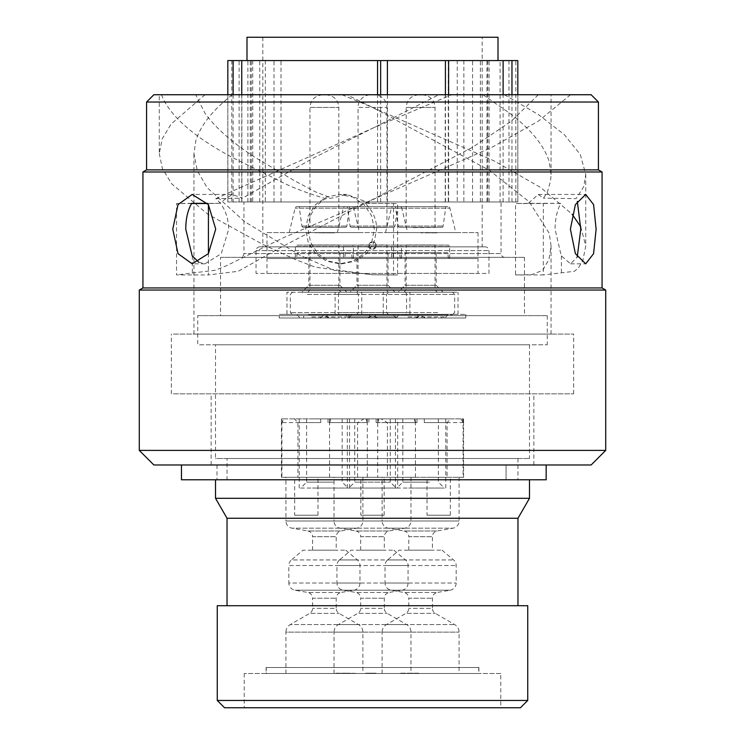 <?xml version="1.0" encoding="UTF-8"?>
<svg xmlns="http://www.w3.org/2000/svg" width="745" height="745" viewBox="0 0 745 745"><rect width="100%" height="100%" fill="white"/><g stroke="black" fill="none" stroke-linecap="round" stroke-linejoin="round"><path stroke-width="0.56" stroke-dasharray="3.73 2.79" d="M336.991 488.04L299.229 488.04L336.991 488.04M311.82 418.867L349.582 418.867L311.82 418.867M333.294 482.117L306.633 482.117L333.294 482.117M315.517 418.867L342.178 418.867L315.517 418.867M312.555 488.04L348.101 488.04L312.555 488.04M433.18 488.04L395.418 488.04L433.18 488.04M408.009 418.867L445.771 418.867L408.009 418.867M429.483 482.117L402.822 482.117L429.483 482.117M411.706 418.867L438.367 418.867L411.706 418.867M408.744 488.04L444.29 488.04L408.744 488.04M397.672 488.04L347.328 488.04L397.672 488.04L397.672 418.867L347.328 418.867L397.672 418.867M347.328 488.04L347.328 418.867M390.268 418.867L354.732 418.867L390.268 418.867L390.268 482.117L396.191 488.04L348.809 488.04L396.191 488.04M354.732 418.867L354.732 482.117L390.268 482.117L354.732 482.117L348.809 488.04M463.083 422.611L463.418 418.867L460.904 418.867L463.083 422.611L463.083 477.303L463.567 477.303L377.687 477.303L377.687 418.867M377.845 422.611L377.845 418.867L424.278 418.867L377.845 418.867L377.845 422.611L416.986 422.611L377.845 422.611L378.851 418.867L377.845 422.611M416.986 422.611L416.986 418.867L416.986 422.611M447.084 422.611L424.278 422.611L424.278 418.867L424.278 422.611L424.278 418.867L463.567 418.867L463.418 422.611L462.412 418.867L463.418 422.611L424.278 422.611L424.278 418.867L450.576 418.867L447.084 422.611L447.084 477.303L377.687 477.303M463.567 477.303L463.567 418.867M297.916 422.611L320.722 422.611L320.722 418.867L294.424 418.867L297.916 422.611L297.916 477.303L367.313 477.303L281.433 477.303L281.433 418.867M281.917 422.611L281.582 418.867L282.588 418.867L281.582 422.611L282.588 418.867L320.722 418.867L320.722 422.611L320.722 418.867L328.014 418.867L320.722 418.867L320.722 422.611L281.582 422.611L281.582 418.867L284.096 418.867L281.917 422.611L281.917 477.303L281.433 477.303M328.014 422.611L328.014 418.867L366.149 418.867L328.014 418.867L328.014 422.611L367.155 422.611L328.014 422.611L328.014 418.867L328.014 422.611M367.155 422.611L367.313 418.867L366.149 418.867L367.155 418.867L367.155 422.611L366.149 418.867L367.155 422.611M367.313 477.303L367.313 418.867M357.619 422.611L329.718 422.611L329.718 418.867L363.905 418.867L357.619 422.611L357.619 477.303L415.44 477.303L387.381 477.303L387.381 422.611L415.282 422.611L415.44 418.867L381.095 418.867L387.381 422.611M415.44 477.303L415.44 418.867M376.141 422.611L376.141 418.867L376.141 422.611L415.282 422.611L415.282 418.867L414.276 418.867L415.282 422.611L414.276 418.867L368.859 418.867L368.859 422.611L368.859 418.867L329.56 418.867L329.718 422.611L368.859 422.611M329.56 477.303L329.56 418.867M362.88 477.303L362.88 520.997A7.292 7.292 0 0 1 356.855 528.177L291.938 528.177L356.855 528.177L341.024 530.971L307.778 530.971L291.938 528.177A7.292 7.292 0 0 1 285.922 520.997L362.88 520.997L285.922 520.997L285.922 477.303L362.88 477.303L285.922 477.303M312.593 550.183L312.593 536.707L336.209 536.707L312.593 536.707A5.83 5.83 0 0 0 307.778 530.971L341.024 530.971A5.83 5.83 0 0 0 336.209 536.707L336.209 550.183L312.593 550.183L336.209 550.183M345.829 550.183L357.386 559.951A7.292 7.292 0 0 1 359.965 565.52L359.965 583.018A7.292 7.292 0 0 1 353.94 590.198L294.852 590.198L353.94 590.198L341.024 592.48L307.778 592.48L294.852 590.198A7.292 7.292 0 0 1 288.837 583.018L359.965 583.018L288.837 583.018L288.837 565.52L359.965 565.52L288.837 565.52A7.292 7.292 0 0 1 291.416 559.951L357.386 559.951L291.416 559.951L302.973 550.183L345.829 550.183L302.973 550.183M285.922 673.499L285.922 632.142L362.88 632.142L285.922 632.142A8.744 8.744 0 0 1 290.289 624.571L358.503 624.571L290.289 624.571L309.678 613.377L339.124 613.377L309.678 613.377A5.83 5.83 0 0 0 312.593 608.33L312.593 598.216L336.209 598.216L312.593 598.216A5.83 5.83 0 0 0 307.778 592.48L341.024 592.48A5.83 5.83 0 0 0 336.209 598.216L336.209 608.33L312.593 608.33L336.209 608.33A5.83 5.83 0 0 0 339.124 613.377L358.503 624.571A8.744 8.744 0 0 1 362.88 632.142L362.88 673.499L285.922 673.499L362.88 673.499M459.078 477.303L459.078 520.997A7.292 7.292 0 0 1 453.062 528.177L388.145 528.177L453.062 528.177L437.222 530.971L403.976 530.971L388.145 528.177A7.292 7.292 0 0 1 382.12 520.997L459.078 520.997L382.12 520.997L382.12 477.303L459.078 477.303L382.12 477.303M408.791 550.183L408.791 536.707L432.407 536.707L408.791 536.707A5.83 5.83 0 0 0 403.976 530.971L437.222 530.971A5.83 5.83 0 0 0 432.407 536.707L432.407 550.183L408.791 550.183L432.407 550.183M442.027 550.183L453.584 559.951A7.292 7.292 0 0 1 456.163 565.52L456.163 583.018A7.292 7.292 0 0 1 450.148 590.198L391.06 590.198L450.148 590.198L437.222 592.48L403.976 592.48L391.06 590.198A7.292 7.292 0 0 1 385.035 583.018L456.163 583.018L385.035 583.018L385.035 565.52L456.163 565.52L385.035 565.52A7.292 7.292 0 0 1 387.614 559.951L453.584 559.951L387.614 559.951L399.171 550.183L442.027 550.183L399.171 550.183M382.12 673.499L382.12 632.142L459.078 632.142L382.12 632.142A8.744 8.744 0 0 1 386.497 624.571L454.711 624.571L386.497 624.571L405.876 613.377L435.322 613.377L405.876 613.377A5.83 5.83 0 0 0 408.791 608.33L408.791 598.216L432.407 598.216L408.791 598.216A5.83 5.83 0 0 0 403.976 592.48L437.222 592.48A5.83 5.83 0 0 0 432.407 598.216L432.407 608.33L408.791 608.33L432.407 608.33A5.83 5.83 0 0 0 435.322 613.377L454.711 624.571A8.744 8.744 0 0 1 459.078 632.142L459.078 673.499L382.12 673.499L459.078 673.499M410.979 477.303L410.979 520.997A7.292 7.292 0 0 1 404.954 528.177L340.046 528.177L404.954 528.177L389.123 530.971L355.877 530.971L340.046 528.177A7.292 7.292 0 0 1 334.021 520.997L410.979 520.997L334.021 520.997L334.021 477.303L410.979 477.303L334.021 477.303M360.692 550.183L360.692 536.707L384.308 536.707L360.692 536.707A5.83 5.83 0 0 0 355.877 530.971L389.123 530.971A5.83 5.83 0 0 0 384.308 536.707L384.308 550.183L360.692 550.183L384.308 550.183M393.928 550.183L405.485 559.951A7.292 7.292 0 0 1 408.064 565.52L408.064 583.018A7.292 7.292 0 0 1 402.039 590.198L342.961 590.198L402.039 590.198L389.123 592.48L355.877 592.48L342.961 590.198A7.292 7.292 0 0 1 336.936 583.018L408.064 583.018L336.936 583.018L336.936 565.52L408.064 565.52L336.936 565.52A7.292 7.292 0 0 1 339.515 559.951L405.485 559.951L339.515 559.951L351.072 550.183L393.928 550.183L351.072 550.183M334.021 673.499L334.021 632.142L410.979 632.142L334.021 632.142A8.744 8.744 0 0 1 338.388 624.571L406.612 624.571L338.388 624.571L357.777 613.377L387.223 613.377L357.777 613.377A5.83 5.83 0 0 0 360.692 608.33L360.692 598.216L384.308 598.216L360.692 598.216A5.83 5.83 0 0 0 355.877 592.48L389.123 592.48A5.83 5.83 0 0 0 384.308 598.216L384.308 608.33L360.692 608.33L384.308 608.33A5.83 5.83 0 0 0 387.223 613.377L406.612 624.571A8.744 8.744 0 0 1 410.979 632.142L410.979 673.499L334.021 673.499L410.979 673.499M266.244 667.492L478.756 667.492L266.244 667.492L266.244 673.499L478.756 673.499L266.244 673.499M478.756 667.492L478.756 673.499M266.98 232.57L478.02 232.57L266.98 232.57L266.98 258.515L478.029 258.515L478.029 273.443L266.971 273.443L478.029 273.443M478.02 232.57L478.02 258.515L266.971 258.515L478.02 258.515L266.98 258.515L266.971 273.443M420.124 673.499L266.095 673.499L420.124 673.499M324.876 667.492L478.905 667.492L324.876 667.492M173.427 334.077L573.65 334.077L173.427 334.077M173.427 393.835L573.65 393.835L173.427 393.835M522.31 464.973L181.463 464.973L522.31 464.973M212.809 393.835L533.858 393.835L212.809 393.835M591.139 94.736L153.861 94.736M146.569 102.028L598.431 102.028M153.861 464.973L591.139 464.973M605.713 450.399L139.287 450.399M598.431 169.888L146.569 169.888M602.072 171.993L142.928 171.993M305.664 229.134L308.234 215.827L315.545 204.586L326.534 197.08L339.627 194.436L352.823 197.08L364.091 204.605L371.662 215.854L374.335 229.134L371.662 242.414L364.1 253.654L352.841 261.169L339.627 263.823L326.534 261.178L315.545 253.672L308.244 242.442L305.664 229.134M602.072 287.952L142.928 287.952M605.713 290.056L139.287 290.056M204.996 94.736L171.071 124.108L162.233 138.793L159.281 153.479L159.281 94.736L438.852 94.736L372.5 128.298L451.721 94.736L570.54 94.736L482.881 94.736L509.822 113.324C529.555 128.326 542.304 143.329 548.078 158.331L549.214 161.786L551.058 174.451L550.592 180.83L547.445 192.089L543.478 198.151L538.318 194.445L528.317 203.348L560.771 203.338C557.12 210.314 555.211 218.918 555.044 229.134L561.264 255.833L570.54 263.823L577.235 257.09M370.116 203.348L365.097 203.338C372.649 210.314 376.514 218.918 376.7 229.134L374.027 242.404L366.475 253.626L355.207 261.16L341.964 263.823L328.88 261.178L317.892 253.672L310.6 242.423L308.039 229.134C308.458 215.687 314.325 205.527 325.639 198.654L331.581 198.151L346.928 194.445L370.116 203.348L397.625 203.525L397.625 274.942L393.537 274.942L393.537 203.525M198.775 262.231L204.996 263.823L221.274 253.672L228.696 229.134C228.194 215.687 223.882 205.527 215.761 198.654L242.442 198.151L232.244 194.445L219.067 203.348L207.594 203.525M482.881 94.736L341.964 94.736L346.928 94.736L372.5 107.41L489.418 170.344L529.173 201.774L549.214 233.213L551.058 245.878L549.037 259.241L542.714 270.333L531.52 274.719L515.54 274.942L515.54 203.525L543.329 203.525L543.329 274.942L515.54 274.942M528.317 203.348L515.54 203.525M551.058 174.451L551.058 94.736L549.214 94.736M538.337 94.736L511.433 121.118L472.563 147.286L277.438 249.212L238.242 271.292L208.423 274.942L208.423 253.607M208.423 204.651L208.423 203.525M215.761 198.654L372.5 128.298L312.835 158.331L242.442 198.151M232.235 94.736C212.558 110.232 200.405 125.616 195.786 140.898L193.942 153.563L197.257 170.577L207.091 187.6L244.583 221.638L300.896 255.712L334.803 270.51L372.761 274.775L393.537 274.942M195.786 334.077L551.058 334.077L195.786 334.077M247.871 201.96L247.871 60.569L227.821 60.569L227.849 201.96L517.822 201.96L227.821 201.96L227.821 94.736M250.273 201.96L250.273 60.569L259.735 60.569L247.871 60.569M281.005 201.96L281.005 60.569L250.273 60.569M517.971 605.713L227.029 605.713L517.971 605.713M227.029 458.501L517.971 458.501L227.029 458.501L227.029 479.78L517.971 479.78L227.029 479.78M517.971 458.501L517.971 479.78M215.519 344.805L529.481 344.805L215.519 344.805L215.519 458.501L529.481 458.501L215.519 458.501M529.481 344.805L529.481 458.501M197.732 315.656L547.268 315.656L197.732 315.656L197.732 344.805L547.268 344.805L197.732 344.805M547.268 315.656L547.268 344.805M220.548 257.351L524.452 257.351L220.548 257.351L220.548 315.656L524.452 315.656L220.548 315.656M524.452 257.351L524.452 315.656M504.849 257.351A3.79 3.79 0 0 1 501.059 253.561L243.941 253.561L501.059 253.561L501.059 201.96L243.941 201.96L243.941 253.561A3.79 3.79 0 0 1 240.151 257.351L504.849 257.351L240.151 257.351M498.005 60.569L246.995 60.569L498.005 60.569M482.183 37.25L262.817 37.25L482.183 37.25L482.183 246.856L262.817 246.856L482.183 246.856M262.817 37.25L262.817 246.856M485.172 246.856L259.828 246.856L485.172 246.856A3.79 3.79 0 0 1 488.962 250.646L488.962 273.443L256.038 273.443L488.962 273.443M259.828 246.856A3.79 3.79 0 0 0 256.038 250.646L256.038 273.443M500.77 673.499L244.23 673.499L500.77 673.499L500.77 707.75L244.23 707.75L500.77 707.75M244.23 673.499L244.23 707.75M386.944 227.439L358.056 227.439L358.056 107.438L386.944 107.438L358.056 107.438A12.591 12.591 0 0 1 370.647 94.848L374.353 94.848A12.591 12.591 0 0 1 386.944 107.438L386.944 227.439A1.462 1.462 0 0 1 387.512 227.318L357.488 227.318A1.462 1.462 0 0 1 358.056 227.439L386.944 227.439M317.184 227.346L338.835 227.43L317.184 227.346M325.332 94.848L322.557 94.848L325.332 94.848M413.373 227.616L435.033 227.458L413.373 227.616M421.521 94.848L418.746 94.848L421.521 94.848M455.763 232.57L385.5 232.57L455.763 232.57L449.906 208.19L391.358 208.19L449.906 208.19A2.039 2.039 0 0 0 447.922 206.626L393.341 206.626L447.922 206.626M385.5 232.57L391.358 208.19A2.039 2.039 0 0 1 393.341 206.626M359.5 232.57L289.237 232.57L359.5 232.57L353.642 208.19L295.094 208.19L353.642 208.19A2.039 2.039 0 0 0 351.659 206.626L297.078 206.626L351.659 206.626M289.237 232.57L295.094 208.19A2.039 2.039 0 0 1 297.078 206.626M399.59 227.318L441.673 227.318L399.59 227.318A1.462 1.462 0 0 1 398.147 226.07L395.418 206.626L445.845 206.626L395.418 206.626M441.673 227.318A1.462 1.462 0 0 0 443.117 226.07L445.845 206.626M303.327 227.318L345.41 227.318L303.327 227.318A1.462 1.462 0 0 1 301.883 226.07L299.155 206.626L349.582 206.626L299.155 206.626M345.41 227.318A1.462 1.462 0 0 0 346.853 226.07L349.582 206.626M407.627 232.57L337.373 232.57L407.627 232.57L401.779 208.19L343.221 208.19L401.779 208.19A2.039 2.039 0 0 0 399.795 206.626L345.205 206.626L399.795 206.626M337.373 232.57L343.221 208.19A2.039 2.039 0 0 1 345.205 206.626M351.463 227.318L393.537 227.318L351.463 227.318A1.462 1.462 0 0 1 350.02 226.07L347.282 206.626L397.718 206.626L347.282 206.626M393.537 227.318A1.462 1.462 0 0 0 394.98 226.07L397.718 206.626M373.264 249.165A3.706 3.706 0 0 0 376.206 245.543L373.264 249.165L371.243 249.026L368.877 246.325L369.613 243.233L373.022 241.874L375.843 243.95L375.62 247.536L373.264 249.165A3.706 3.706 0 0 0 373.515 241.985L376.206 245.543A3.706 3.706 0 0 0 373.515 241.985M405.615 227.318L435.648 227.318L405.615 227.318A1.462 1.462 0 0 1 406.165 227.43L406.155 107.438L435.033 107.438L406.155 107.438C406.835 99.867 411.026 95.667 418.746 94.848M435.648 227.318A1.462 1.462 0 0 0 435.033 227.458L435.033 107.438C434.354 99.867 430.163 95.667 422.443 94.848M309.352 227.318L339.385 227.318L309.352 227.318A1.462 1.462 0 0 1 309.967 227.458L309.967 107.438L338.845 107.438L309.967 107.438C310.646 99.867 314.837 95.667 322.557 94.848M339.385 227.318A1.462 1.462 0 0 0 338.835 227.43L338.845 107.438C338.165 99.867 333.974 95.667 326.254 94.848M357.488 227.318L387.512 227.318M330.529 232.57L322.743 232.57M436.98 232.57L428.235 232.57M331.879 232.57L327.902 232.57M428.235 232.859L435.508 232.57M435.508 232.859L420.99 232.859L428.124 232.57M428.124 232.859L434.894 232.57M434.894 232.859L436.98 232.859M322.538 232.859L314.958 232.57M314.958 232.859L316.56 232.57M316.56 232.859L318.99 232.57M318.99 232.859L326.431 232.57M326.431 232.859L328.918 232.57M328.918 232.859L330.529 232.859M325.63 232.859L319.763 232.859L325.63 232.57M327.902 232.859L329.802 232.57M329.802 232.859L326.636 232.57M326.636 232.859L331.879 232.859M330.799 232.859L334.84 232.859L328.107 232.859L330.799 232.57M329.374 232.859L334.84 232.859L329.374 232.57M374.353 94.848L370.647 94.848M294.424 418.867L284.096 418.867M460.904 418.867L450.576 418.867M363.905 418.867L381.095 418.867M463.083 477.303L447.084 477.303M297.916 477.303L281.917 477.303M357.619 477.303L387.381 477.303M506.069 464.973L217 464.973L506.088 464.973L506.069 479.78L506.088 464.973M480.367 201.96L480.367 60.569L500.1 60.569L500.1 201.96M259.735 201.96L259.735 60.569M241.864 60.569L241.864 201.96M377.557 201.96L377.557 94.736M281.005 60.569L457.253 60.569L457.253 201.96M217.261 605.713L527.739 605.713M527.739 700.458L217.261 700.458M224.552 707.75L520.448 707.75M246.995 37.25L498.005 37.25M480.367 60.569L457.253 60.569M448.611 60.569L445.203 60.569L448.611 60.569M517.822 60.569L500.1 60.569M445.203 201.96L445.203 60.569M503.117 201.96L503.117 94.736M243.941 201.96L501.059 201.96M517.822 201.96L517.822 94.736L517.822 201.96M215.519 498.312L529.481 498.312M227.029 518.259L517.971 518.259M181.463 479.78L546.169 479.78M346.928 94.736L195.758 94.736L204.996 113.324C215.873 128.326 233.073 143.329 256.587 158.331L294.638 180.83L315.982 192.089L331.581 198.151M219.067 203.348L207.455 203.338M504.318 94.736L538.561 114.674L564.291 134.603L580.327 154.532L585.747 174.47L583.791 186.567L576.099 198.654L543.478 198.151M560.771 203.338L543.329 203.525M341.964 94.736L372.5 107.41L493.888 160.799L540.674 187.498L572.104 214.197M580.755 226.769L585.747 245.887L582.897 260.415L578.586 267.678L574.386 271.31L543.329 274.942M161.46 94.736C169.664 115.941 193.858 137.136 234.06 158.331L279.505 180.83C290.289 186.772 305.673 192.713 325.639 198.654M365.097 203.338L397.625 203.525M159.281 153.479L162.401 168.64L171.676 183.81L207.659 214.132L262.901 244.453L295.625 259.614L315.368 267.194L372.5 274.775L397.625 274.942M191.633 203.338L176.546 203.525L176.546 274.942L208.423 274.942M191.521 203.525L176.546 203.525M570.54 94.736L538.607 120.988L492.1 147.231L372.5 199.725L284.245 237.338L226.843 265.546L215.296 270.249L176.546 274.942M365.497 673.499L377.538 673.499L365.497 673.499M410.728 673.201L419.752 673.499L399.869 673.499L410.728 673.499M345.727 673.201L355.151 673.499M355.151 673.201L353.158 673.499M353.158 673.201L350.141 673.499M350.141 673.201L340.893 673.499M340.893 673.201L337.792 673.499M337.792 673.201L335.79 673.499M335.79 673.201L345.466 673.201M341.881 673.201L349.172 673.201L341.881 673.499M375.964 673.201L365.497 673.201L375.964 673.499M372.36 673.201L367.332 673.201L375.704 673.201L372.36 673.499M374.139 673.201L367.332 673.201L374.139 673.499M410.868 673.201L399.869 673.201L419.752 673.201L410.868 673.499M330.724 418.867L329.718 422.611L330.724 418.867M343.492 258.515L401.508 258.515L343.492 258.515L343.492 246.567A1.462 1.462 0 0 1 344.954 245.105L400.046 245.105L344.954 245.105M401.508 258.515L401.508 246.567A1.462 1.462 0 0 0 400.046 245.105M355.84 292.189L389.16 292.189L355.84 292.189A2.226 2.226 0 0 0 358.056 289.963L358.056 244.984L386.944 244.984A1.462 1.462 0 0 0 387.512 245.105L357.488 245.105L387.512 245.105M389.16 292.189A2.226 2.226 0 0 1 386.944 289.963L386.944 244.984L358.056 244.984A1.462 1.462 0 0 1 357.488 245.105M399.655 252.685L345.345 252.685L399.655 252.685L400.27 258.515L344.73 258.515L400.27 258.515M345.345 252.685L344.73 258.515M388.052 252.685L388.052 285.288L394.943 292.189L350.057 292.189L356.948 285.288L388.052 285.288L356.948 285.288L356.948 252.685L388.052 252.685L356.948 252.685M350.057 292.189L394.943 292.189M295.365 258.515L353.372 258.515L295.365 258.515L295.365 246.567A1.462 1.462 0 0 1 296.817 245.105L351.919 245.105L296.817 245.105M353.372 258.515L353.372 246.567A1.462 1.462 0 0 0 351.919 245.105M341.07 292.189L307.741 292.189L341.07 292.189L338.845 289.963L309.967 289.963L338.845 289.963L338.845 245.003L309.967 244.965L338.835 245.003A1.462 1.462 0 0 0 339.385 245.105L309.352 245.105L339.385 245.105M307.741 292.189L309.967 289.963L309.967 244.975A1.462 1.462 0 0 1 309.352 245.105M351.528 252.685L297.218 252.685L351.528 252.685L352.134 258.515L296.603 258.515L352.134 258.515M297.218 252.685L296.603 258.515M339.925 252.685L339.925 285.288L346.816 292.189L301.921 292.189L308.821 285.288L339.925 285.288L308.821 285.288L308.821 252.685L339.925 252.685L308.821 252.685M301.921 292.189L346.816 292.189M391.628 258.515L449.635 258.515L391.628 258.515L391.628 246.567A1.462 1.462 0 0 1 393.081 245.105L448.183 245.105L393.081 245.105M449.635 258.515L449.635 246.567A1.462 1.462 0 0 0 448.183 245.105M437.259 292.189L403.93 292.189L437.259 292.189L435.033 289.963L406.155 289.963L435.033 289.963L435.033 244.975L406.165 245.003L435.033 244.965A1.462 1.462 0 0 0 435.648 245.105L405.615 245.105L435.648 245.105M403.93 292.189L406.155 289.963L406.155 245.003A1.462 1.462 0 0 1 405.615 245.105M447.782 252.685L393.472 252.685L447.782 252.685L448.397 258.515L392.866 258.515L448.397 258.515M393.472 252.685L392.866 258.515M436.179 252.685L436.179 285.288L443.079 292.189L398.184 292.189L405.075 285.288L436.179 285.288L405.075 285.288L405.075 252.685L436.179 252.685L405.075 252.685M398.184 292.189L443.079 292.189M286.983 314.343L361.753 314.343L286.983 314.343L286.983 292.189L361.753 292.189L286.983 292.189M361.753 314.343L361.753 292.189M336.991 318.013L299.229 318.013L336.991 318.013M310.702 314.772L351.798 314.772L310.702 314.772M308.486 292.189L356.25 292.189L308.486 292.189M308.486 314.772L356.25 314.772L308.486 314.772M303.653 314.343L369.539 314.343L279.226 314.343L303.653 314.343L303.653 318.013L369.539 318.013L279.226 318.013L279.226 314.343M303.653 318.013L279.226 318.013M326.748 318.013L319.726 318.013L326.748 318.013M383.247 314.343L458.017 314.343L383.247 314.343L383.247 292.189L458.017 292.189L383.247 292.189M458.017 314.343L458.017 292.189M465.774 314.343L465.774 318.013L375.461 318.013L441.347 318.013L441.347 314.343L465.774 314.343L375.461 314.343L441.347 314.343M375.461 318.013L375.461 314.343M433.18 318.013L395.418 318.013L433.18 318.013M406.9 314.772L447.996 314.772L406.9 314.772M404.675 292.189L452.438 292.189L404.675 292.189M404.675 314.772L452.438 314.772L404.675 314.772M465.774 318.013L441.347 318.013M422.937 318.013L415.915 318.013L422.937 318.013M335.11 314.343L409.89 314.343L335.11 314.343L335.11 292.189L409.89 292.189L335.11 292.189M409.89 314.343L409.89 292.189M348.893 314.343L348.893 318.013L417.675 318.013L396.107 318.013L396.107 314.343L327.325 314.343L396.107 314.343M417.675 318.013L417.675 314.343M327.325 318.013L327.325 314.343M347.328 318.013L397.672 318.013L397.672 316.988L347.328 316.988L397.672 316.988A2.226 2.226 0 0 1 399.897 314.772L345.103 314.772A2.226 2.226 0 0 1 347.328 316.988L347.328 318.013L397.672 318.013M404.339 292.189L340.661 292.189A2.226 2.226 0 0 0 338.435 294.405L406.565 294.405L338.435 294.405L338.435 312.546L406.565 312.546L406.565 294.405A2.226 2.226 0 0 0 404.339 292.189L340.661 292.189M404.339 314.772L340.661 314.772A2.226 2.226 0 0 1 338.435 312.546L406.565 312.546A2.226 2.226 0 0 1 404.339 314.772L340.661 314.772M345.103 314.772L399.897 314.772M348.893 318.013L396.107 318.013M367.816 318.013L377.184 318.013L367.816 318.013L372.5 315.2L377.184 318.013M360.841 515.195L384.159 515.195L360.841 515.195L360.841 477.303L384.159 477.303L360.841 477.303M384.159 515.195L384.159 477.303M427.015 515.195L450.334 515.195L427.015 515.195L427.015 477.303L450.334 477.303L427.015 477.303M450.334 515.195L450.334 477.303M294.666 515.195L317.985 515.195L294.666 515.195L294.666 477.303L317.985 477.303L294.666 477.303M317.985 515.195L317.985 477.303M251.335 201.96L251.335 60.569M256.038 250.646L488.962 250.646L256.038 250.646M398.147 226.07L443.117 226.07L398.147 226.07M301.883 226.07L346.853 226.07L301.883 226.07M350.02 226.07L394.98 226.07L350.02 226.07M508.956 60.569L508.956 201.96M515.838 201.96L515.838 60.569M511.964 201.96L511.964 94.736M387.4 94.736L387.4 201.96M445.417 201.96L445.417 94.736M380.648 201.96L380.648 94.736M448.294 60.569L448.294 201.96M233.12 94.736L233.12 201.96M231.797 60.569L231.797 201.96M239.117 201.96L239.117 60.569M252.741 60.569L252.741 201.96M265.332 60.569L265.332 201.96M274.011 201.96L274.011 60.569M487.77 60.569L487.77 201.96M472.563 201.96L472.563 60.569M486.969 201.96L486.969 60.569M463.856 60.569L463.856 201.96M401.508 246.567L343.492 246.567L401.508 246.567M358.056 289.963L386.944 289.963L358.056 289.963M353.372 246.567L295.365 246.567L353.372 246.567M449.635 246.567L391.628 246.567L449.635 246.567M311.82 316.988L349.582 316.988L311.82 316.988M307.378 294.405L358.466 294.405L307.378 294.405M341.433 312.546L290.345 312.546L341.433 312.546M408.009 316.988L445.771 316.988L408.009 316.988M403.567 294.405L454.655 294.405L403.567 294.405M437.622 312.546L386.534 312.546L437.622 312.546M349.582 488.04L349.582 418.867M306.633 418.867L306.633 482.117L300.71 488.04M395.418 488.04L395.418 418.867M438.367 418.867L438.367 482.117L444.29 488.04M266.095 667.492L266.095 673.499M573.65 393.835L573.65 334.077M533.858 464.973L533.858 393.835M570.54 263.823L585.7 263.823M341.964 263.823L339.627 263.823M204.996 263.823L192.173 263.823M551.058 334.077L551.058 245.878M371.755 241.92A3.706 3.706 0 0 0 371.485 249.1M241.753 94.736L241.753 201.96M489.093 201.96L489.093 60.569M448.611 201.96L448.611 94.736M217 464.973L217 479.78M193.942 334.077L193.942 153.563M232.244 194.436L192.173 194.436M346.928 194.436L339.627 194.436M538.318 194.436L585.7 194.436M211.142 464.973L211.142 393.835M171.35 393.835L171.35 334.077M561.395 255.833L561.395 274.756M585.747 174.47L585.747 245.887M192.35 255.833L192.35 274.756M478.905 667.492L478.905 673.499M402.822 418.867L402.822 482.117L396.899 488.04M445.771 488.04L445.771 418.867M342.178 418.867L342.178 482.117L348.101 488.04M299.229 488.04L299.229 418.867M349.582 318.013L349.582 316.988L351.798 314.772M299.229 318.013L299.229 316.988L297.004 314.772M356.25 314.772L358.466 312.546L358.466 294.405L356.25 292.189M292.562 292.189L290.345 294.405L290.345 312.546L292.562 314.772M369.539 318.013L369.539 314.343M329.085 318.013L324.401 315.2L319.726 318.013M395.418 318.013L395.418 316.988L393.202 314.772M445.771 318.013L445.771 316.988L447.996 314.772M388.75 314.772L386.534 312.546L386.534 294.405L388.75 292.189M452.438 292.189L454.655 294.405L454.655 312.546L452.438 314.772M415.915 318.013L420.599 315.2L425.274 318.013"/><path stroke-width="1.12" d="M153.861 94.736L591.139 94.736L598.431 102.028L146.569 102.028L153.861 94.736M605.713 450.399L591.139 464.973L153.861 464.973L139.287 450.399L605.713 450.399L605.713 290.056L139.287 290.056L142.928 287.952L602.072 287.952L605.713 290.056M146.569 169.888L598.431 169.888L602.072 171.993L142.928 171.993L146.569 169.888L146.569 102.028M570.391 229.134L575.382 253.654L585.7 263.823L593.579 253.672L596.121 229.134L593.579 204.586L585.7 194.436L575.382 204.605L570.391 229.134M577.235 257.09L580.774 229.134L577.319 201.392M172.775 229.134L178.018 253.654L192.173 263.823L208.376 253.672L215.715 229.134L208.376 204.586L192.173 194.436L178.018 204.605L172.775 229.134M207.455 203.338L191.633 203.338C187.74 210.314 185.775 218.918 185.756 229.134L192.191 255.833L198.775 262.231M208.423 253.607L208.423 204.651M227.821 94.736L227.821 60.569L241.753 60.569L241.753 94.736M520.448 707.75L224.552 707.75L217.261 700.458L527.739 700.458L520.448 707.75M517.971 605.713L517.971 518.259L227.029 518.259L227.029 605.713M517.971 518.259L529.481 498.312L215.519 498.312L227.029 518.259M215.519 479.78L215.519 498.312M529.481 479.78L529.481 498.312M498.005 60.569L498.005 37.25L246.995 37.25L246.995 60.569M527.739 700.458L527.739 605.713L217.261 605.713L217.261 700.458M377.557 94.736L377.557 60.569L241.753 60.569M377.557 60.569L517.822 60.569L517.822 94.736L517.822 60.569M503.117 94.736L503.117 60.569M546.159 464.973L546.159 479.78L546.169 464.973M546.169 479.78L181.463 479.78L181.463 464.973M438.852 94.736L451.721 94.736M195.758 94.736L161.46 94.736M572.104 214.197L580.755 226.769M207.594 203.525L191.521 203.525M511.964 94.736L511.964 60.569M387.4 60.569L387.4 94.736M445.417 94.736L445.417 60.569M380.648 94.736L380.648 60.569M233.12 60.569L233.12 94.736M142.928 287.952L142.928 171.993M139.287 450.399L139.287 290.056M448.611 94.736L448.611 60.569M602.072 287.952L602.072 171.993M598.431 169.888L598.431 102.028"/></g></svg>
